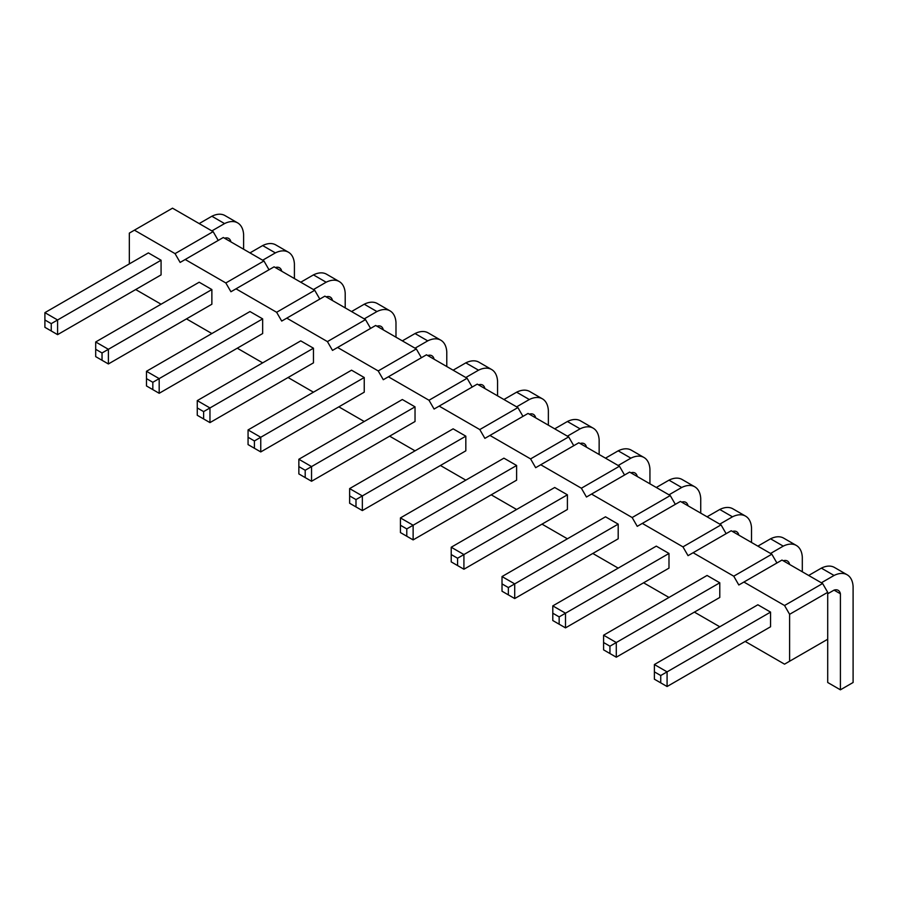 <?xml version="1.0" encoding="UTF-8"?>
<svg xmlns="http://www.w3.org/2000/svg" width="898" height="898" viewBox="0 0 898 898"><rect width="100%" height="100%" fill="white"/><g stroke="black" fill="none" stroke-linecap="round" stroke-linejoin="round"><path stroke-width="1.35" d="M129.334 263.9L129.334 233.11L134.419 230.169L175.054 253.629L180.128 262.429L223.299 237.499L263.933 260.959L269.007 269.759M185.213 259.5L225.836 282.96L230.921 291.749L235.994 288.819L276.629 312.279L281.714 321.08L286.788 318.139L327.422 341.599L332.496 350.4L337.581 347.47L378.215 370.93L383.289 379.719L388.374 376.79L428.997 400.25L434.082 409.05L439.156 406.109L479.79 429.57L484.875 438.37L489.949 435.44L530.583 458.9L535.657 467.69L540.742 464.76L581.376 488.22L586.45 497.021L591.535 494.08L632.158 517.54L637.243 526.34L642.317 523.411L682.951 546.871L688.036 555.66L693.11 552.73L733.745 576.19L738.818 584.991L743.903 582.05L784.538 605.51L789.611 614.311L789.611 661.231L784.538 664.161L745.172 641.43M161.079 304.22L135.688 289.549M211.872 333.54L186.481 318.88M262.665 362.859L237.263 348.2M313.458 392.19L288.056 377.519M364.24 421.51L338.849 406.85M415.033 450.83L389.642 436.17M465.826 480.161L440.424 465.49M516.619 509.48L491.217 494.82M567.401 538.8L542.01 524.14M618.194 568.131L592.803 553.46M668.988 597.451L643.585 582.791M719.769 626.77L694.379 612.11M415.033 406.85L402.338 399.52L298.854 459.26L298.854 473.92L311.55 481.261L415.033 421.51L415.033 406.85L311.55 466.59L311.55 481.261M364.24 377.519L351.545 370.189L248.061 429.94L248.061 444.6L260.757 451.93L364.24 392.19L364.24 377.519L260.757 437.27L248.061 429.94M313.458 348.2L300.751 340.87L197.268 400.62L197.268 415.28L209.964 422.61L313.458 362.859L313.458 348.2L209.964 407.95L197.268 400.62M161.079 274.889L161.079 260.229L148.383 252.899L44.9 312.65L44.9 327.31L57.595 334.64L161.079 274.889M211.872 289.549L199.176 282.219L95.693 341.97L95.693 356.629L108.389 363.959L211.872 304.22L211.872 289.549L108.389 349.3L108.389 363.959M262.665 318.88L249.97 311.55L146.475 371.289L146.475 385.949L159.182 393.29L262.665 333.54L262.665 318.88L159.182 378.619L159.182 393.29M618.194 538.8L618.194 524.14L605.499 516.81L502.016 576.561L502.016 591.221L514.711 598.551L618.194 538.8M567.401 509.48L567.401 494.82L554.706 487.491L451.223 547.23L451.223 561.89L463.918 569.231L567.401 509.48M516.619 480.161L516.619 465.49L503.913 458.16L400.429 517.91L400.429 532.57L413.125 539.9L516.619 480.161M465.826 436.17L453.131 428.84L349.636 488.591L349.636 503.25L362.343 510.58L465.826 450.83L465.826 436.17L362.343 495.921L349.636 488.591M668.988 568.131L668.988 553.46L656.292 546.13L552.798 605.881L552.798 620.54L565.504 627.87L668.988 568.131M719.781 582.791L707.074 575.461L603.591 635.2L603.591 649.86L616.286 657.201L719.781 597.451L719.781 582.791L616.286 642.53L616.286 657.201M770.563 612.11L757.867 604.781L654.384 664.531L654.384 679.191L667.079 686.521L770.563 626.77L770.563 612.11L667.079 671.861L667.079 686.521M175.054 253.629L213.14 231.639L218.225 240.44M225.836 282.96L263.933 260.959M134.419 230.169L172.506 208.179L213.14 231.639M235.994 288.819L274.092 266.829L314.727 290.29L319.8 299.079M286.788 318.139L324.885 296.149L365.508 319.609L370.593 328.41M337.581 347.47L375.667 325.469L416.302 348.929L421.387 357.73M388.374 376.79L426.46 354.8L467.095 378.26L472.168 387.049M439.156 406.109L477.253 384.12L517.888 407.58L522.962 416.38M489.949 435.44L528.046 413.439L568.67 436.899L573.755 445.7M540.742 464.76L578.828 442.77L619.463 466.23L624.548 475.02M591.535 494.08L629.621 472.09L670.256 495.55L675.33 504.35M642.317 523.411L680.415 501.41L721.049 524.87L726.123 533.67M693.11 552.73L731.208 530.74L771.831 554.201L776.916 562.99M743.903 582.05L781.99 560.06L822.624 583.52L827.709 592.321L827.709 682.491L840.405 689.821L853.1 682.491L853.1 586.45A29.005 16.748 120 0 0 847.14 574.776A29.005 16.748 120 0 0 834.051 575.461L821.356 582.791M789.611 661.231L827.709 639.241M789.611 614.311L827.709 592.321M784.538 605.51L822.624 583.52M733.745 576.19L771.831 554.201M682.951 546.871L721.049 524.87M632.158 517.54L670.256 495.55M581.376 488.22L619.463 466.23M530.583 458.9L568.67 436.899M479.79 429.57L517.888 407.58M428.997 400.25L467.095 378.26M378.215 370.93L416.302 348.929M327.422 341.599L365.508 319.609M276.629 312.279L314.727 290.29M305.197 477.59L305.197 470.26L311.55 466.59L298.854 459.26M248.061 437.27L254.415 440.94L260.757 437.27L260.757 451.93M197.268 407.95L203.622 411.61L209.964 407.95L209.964 422.61M161.079 260.229L57.595 319.98L57.595 334.64M51.253 330.969L51.253 323.639L57.595 319.98L44.9 312.65M102.035 360.3L102.035 352.97L108.389 349.3L95.693 341.97M152.828 389.62L152.828 382.29L159.182 378.619L146.475 371.289M618.194 524.14L514.711 583.891L514.711 598.551M508.358 594.88L508.358 587.55L514.711 583.891L502.016 576.561M567.401 494.82L463.918 554.56L463.918 569.231M457.576 565.56L457.576 558.23L463.918 554.56L451.223 547.23M516.619 465.49L413.125 525.24L413.125 539.9M406.783 536.241L406.783 528.911L413.125 525.24L400.429 517.91M349.636 495.921L355.99 499.58L362.343 495.921L362.343 510.58M668.988 553.46L565.504 613.211L565.504 627.87M559.151 624.211L559.151 616.881L565.504 613.211L552.798 605.881M609.944 653.531L609.944 646.201L616.286 642.53L603.591 635.2M660.737 682.85L660.737 675.52L667.079 671.861L654.384 664.531M497.571 395.85L497.571 381.19A29.005 16.748 120 0 0 491.61 369.516A29.005 16.748 120 0 0 478.522 370.189L465.826 377.519M478.522 370.189L465.826 362.859L453.131 370.189M478.522 384.849A11.629 6.713 -60 0 1 482.641 385.051A11.629 6.713 -60 0 1 484.875 388.52M491.61 369.516L478.915 362.186A29.005 16.748 120 0 0 465.826 362.859M446.777 366.53L446.777 351.87A29.005 16.748 120 0 0 440.817 340.196A29.005 16.748 120 0 0 427.729 340.87L415.033 348.2M427.729 340.87L415.033 333.54L402.338 340.87M427.729 355.529A11.629 6.713 -60 0 1 431.848 355.731A11.629 6.713 -60 0 1 434.082 359.2M440.817 340.196L428.121 332.866A29.005 16.748 120 0 0 415.033 333.54M395.984 337.199L395.984 322.539A29.005 16.748 120 0 0 390.024 310.865A29.005 16.748 120 0 0 376.947 311.55L364.24 318.88M376.947 311.55L364.24 304.22L351.545 311.55M376.947 326.21A11.629 6.713 -60 0 1 381.055 326.412A11.629 6.713 -60 0 1 383.289 329.869M390.024 310.865L377.328 303.535A29.005 16.748 120 0 0 364.24 304.22M224.567 238.239A11.629 6.713 -60 0 1 228.687 238.441A11.629 6.713 -60 0 1 230.921 241.899M243.616 249.229L243.616 234.569A29.005 16.748 120 0 0 237.656 222.895A29.005 16.748 120 0 0 224.567 223.58L211.872 230.909M237.656 222.895L224.96 215.565A29.005 16.748 120 0 0 211.872 216.25L199.176 223.58M224.567 223.58L211.872 216.25M294.409 278.56L294.409 263.9A29.005 16.748 120 0 0 288.449 252.226L275.753 244.896A29.005 16.748 120 0 0 262.665 245.569L249.97 252.899M288.449 252.226A29.005 16.748 120 0 0 275.36 252.899L262.665 260.229M275.36 252.899L262.665 245.569M275.36 267.559A11.629 6.713 -60 0 1 279.48 267.761A11.629 6.713 -60 0 1 281.714 271.23M345.202 307.879L345.202 293.219A29.005 16.748 120 0 0 339.242 281.545A29.005 16.748 120 0 0 326.154 282.219L313.458 289.549M326.154 282.219L313.458 274.889L300.751 282.219M326.154 296.879A11.629 6.713 -60 0 1 330.273 297.081A11.629 6.713 -60 0 1 332.496 300.549M339.242 281.545L326.546 274.216A29.005 16.748 120 0 0 313.458 274.889M681.683 502.15A11.629 6.713 -60 0 1 685.803 502.352A11.629 6.713 -60 0 1 688.036 505.81M700.732 513.14L700.732 498.48A29.005 16.748 120 0 0 694.771 486.806A29.005 16.748 120 0 0 681.683 487.491L668.988 494.82M694.771 486.806L682.076 479.476A29.005 16.748 120 0 0 668.988 480.161L656.292 487.491M681.683 487.491L668.988 480.161M630.89 472.819A11.629 6.713 -60 0 1 635.009 473.022A11.629 6.713 -60 0 1 637.243 476.49M649.939 483.82L649.939 469.16A29.005 16.748 120 0 0 643.978 457.486A29.005 16.748 120 0 0 630.89 458.16L618.194 465.49M643.978 457.486L631.283 450.156A29.005 16.748 120 0 0 618.194 450.83L605.499 458.16M630.89 458.16L618.194 450.83M580.108 443.5A11.629 6.713 -60 0 1 584.216 443.702A11.629 6.713 -60 0 1 586.45 447.17M599.146 454.5L599.146 439.84A29.005 16.748 120 0 0 593.185 428.166A29.005 16.748 120 0 0 580.097 428.84L567.401 436.17M593.185 428.166L580.49 420.836A29.005 16.748 120 0 0 567.401 421.51L554.706 428.84M580.097 428.84L567.401 421.51M548.364 425.169L548.364 410.509A29.005 16.748 120 0 0 542.403 398.835A29.005 16.748 120 0 0 529.315 399.52L516.619 406.85M529.315 399.52L516.619 392.19L503.913 399.52M529.315 414.18A11.629 6.713 -60 0 1 533.434 414.382A11.629 6.713 -60 0 1 535.657 417.839M542.403 398.835L529.708 391.506A29.005 16.748 120 0 0 516.619 392.19M732.476 531.47A11.629 6.713 -60 0 1 736.585 531.672A11.629 6.713 -60 0 1 738.818 535.141M751.525 542.471L751.525 527.811A29.005 16.748 120 0 0 745.565 516.137A29.005 16.748 120 0 0 732.476 516.81L719.781 524.14M745.565 516.137L732.858 508.807A29.005 16.748 120 0 0 719.781 509.48L707.074 516.81M732.476 516.81L719.781 509.48M802.307 571.79L802.307 557.13A29.005 16.748 120 0 0 796.346 545.456L783.651 538.126A29.005 16.748 120 0 0 770.563 538.8L757.867 546.13M796.346 545.456A29.005 16.748 120 0 0 783.258 546.13L770.563 553.46M783.258 546.13L770.563 538.8M783.269 560.79A11.629 6.713 -60 0 1 787.378 560.992A11.629 6.713 -60 0 1 789.611 564.46M827.709 593.78L834.051 590.121A11.629 6.713 -60 0 1 838.171 590.323A11.629 6.713 -60 0 1 840.405 593.78L840.405 689.821M847.14 574.776L834.444 567.446A29.005 16.748 120 0 0 821.356 568.131L808.66 575.461M834.051 575.461L821.356 568.131M305.197 470.26L298.854 466.59M254.415 440.94L254.415 448.27M203.622 411.61L203.622 418.939M51.253 323.639L44.9 319.98M102.035 352.97L95.693 349.3M152.828 382.29L146.475 378.619M508.358 587.55L502.016 583.891M457.576 558.23L451.223 554.56M406.783 528.911L400.429 525.24M355.99 499.58L355.99 506.91M559.151 616.881L552.798 613.211M609.944 646.201L603.591 642.53M660.737 675.52L654.384 671.861M840.405 593.78L834.051 590.121"/></g></svg>
